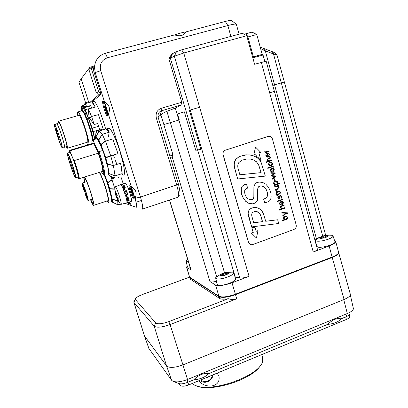 <?xml version="1.0" encoding="UTF-8"?>
<svg xmlns="http://www.w3.org/2000/svg" width="408" height="408" viewBox="0 0 408 408"><rect width="100%" height="100%" fill="white"/><g stroke="black" fill="none" stroke-linecap="round" stroke-linejoin="round"><path stroke-width="0.61" d="M179.571 383.76L180.055 385.28C181.58 386.611 184.467 386.493 188.726 384.933L187.874 382.26M345.709 316.914L346.392 319.449L188.726 384.933M346.392 319.449C348.932 318.322 350.023 317.225 349.676 316.149L349.319 314.813M180.055 385.28L178.801 383.581M173.502 381.46L178.27 383.372C180.484 384.239 183.61 383.897 187.66 382.352L193.667 379.863C200.104 379.338 205.137 377.252 208.769 373.611L327.451 324.472C334.178 323.707 338.655 321.851 340.889 318.908L346.147 316.73C348.381 315.777 349.681 314.772 350.044 313.726M193.667 379.863C198.721 374.875 203.755 372.79 208.769 373.611M327.451 324.472C333.04 319.423 337.523 317.572 340.889 318.908M350.304 294.856L353.461 308.825C352.91 310.447 350.865 312.018 347.32 313.533L187.527 379.496C181.096 381.944 176.159 382.49 172.706 381.138L171.569 380.22L148.849 348.401M144.503 336.054L144.621 336.416M189.587 277.073L190.006 277.736L219.04 296.672C222.299 298.029 227.791 297.361 235.523 294.673L332.219 257.474L344.082 299.503C348.779 297.473 350.819 295.56 350.207 293.765L338.732 252.827M344.082 299.503L182.952 364.895L170.09 324.564L236.757 298.784C234.187 299.742 231.356 299.717 228.266 298.707L168.764 321.632C162.185 323.932 157.85 324.375 155.759 322.968L135.155 299.288C135.522 297.86 137.96 296.274 142.463 294.52L189.587 277.098M144.488 335.998L166.556 365.874C169.294 368.169 174.762 367.843 182.952 364.895M261.314 62.342L269.663 92.835L274.385 91.367L269.668 92.83L313.247 252.006C316.261 250.808 317.613 249.773 317.312 248.906L266.164 61.205L254.592 64.27L246.728 35.731L242.418 33.272L181.642 49.832L176.536 51.612L171.63 54.091L168.886 58.89L174.354 56.238L183.748 52.994L246.728 35.731M177.49 113.924L179.28 119.952L163.817 124.573L179.291 119.952L177.49 113.924L184.36 111.853L195.769 150.307L200.884 149.328L189.363 110.318L199.604 107.228L249.069 276.333C245.239 277.695 242.133 278.225 239.756 277.925L235.074 277.042M272.763 85.43L284.361 81.988L325.681 235.401M313.247 252.006L329.139 245.983C333.933 244.076 336.09 242.444 335.606 241.082L334.494 240.353M335.718 241.505L338.512 251.971C339.022 253.419 336.891 255.112 332.117 257.045L329.139 245.983M172.39 157.6L210.008 281.642L215.521 284.978C218.744 286.202 224.237 285.473 232.004 282.8L249.069 276.333M232.004 282.8L235.401 294.229C227.669 296.917 222.176 297.585 218.917 296.228L215.521 284.978M187.19 265.863L186.589 267.383L190.893 269.846M186.895 267.663L189.46 276.695M333.04 236.038L334.897 241.546C336.824 243.678 321.825 248.477 317.674 247.044L316.628 246.101M190.077 267.194L187.634 266.939L187.333 266.46M210.008 281.642C211.12 282.183 213.262 282.076 216.439 281.316M233.575 272.947L235.63 278.562C237.711 280.709 223.87 286.192 218.764 285.207L217.178 284.478L217.076 284.05M189.878 277.348L218.917 296.228M170.554 158.182L172.553 157.549C172.859 157.391 172.819 156.596 172.421 155.167L169.881 155.968M274.13 52.428L260.202 47.083M247.121 37.164L256.775 34.517L262.222 54.463M260.651 48.532L264.297 50.541L277.037 55.233L284.335 81.993M256.775 34.517L252.047 32.115L244.127 34.247M163.843 124.567L160.936 114.969C162.318 113.572 164.302 112.353 166.892 111.323L175.302 108.079L181.014 105.009L181.754 102.27L168.886 58.89M231.504 20.543L231.443 20.497C230.775 20.237 228.725 20.553 225.292 21.445L185.875 31.906C183.733 35.705 179.979 36.705 174.619 34.894L105.32 53.285C98.608 55.483 94.998 60.206 94.478 67.442L95.243 72.599L104.499 101.883C109.4 104.774 110.675 108.814 108.329 114.005L131.294 186.645C136.134 189.603 137.353 193.474 134.966 198.252L140.474 197.074L178.495 184.329L158.273 117.749L156.402 118.294L176.74 185.14C178.928 193.01 179.132 197.115 177.358 197.452L141.964 209.284C143.315 209.095 142.815 205.02 140.474 197.074L100.71 70.686C99.368 64.306 101.612 59.996 107.457 57.758L227.853 25.551C232.601 24.312 235.411 23.853 236.288 24.179L239.108 34.175M160.936 114.969L158.049 116.708M157.988 115.933C158.151 113.297 159.299 111.583 161.435 110.797L181.014 105.009M226.511 272.406L232.58 272.126L233.463 272.636C233.906 273.518 232.708 274.666 229.877 276.083C225.063 278.195 220.856 279.159 217.245 278.97L215.73 278.307L215.766 277.501L220.82 274.222L223.768 272.998L224.823 273.243C225.41 273.865 226.119 273.758 226.955 272.926L227.955 272.371L227.746 273.89L228.429 273.523L224.655 275.329L220.432 275.951L219.958 275.844L220.019 274.778L221.141 274.691C222.299 274.916 222.936 274.615 223.049 273.783L223.768 272.998L226.511 272.406L227.955 272.371L228.806 273.013L228.429 273.523M220.315 275.935L220.876 275.981M220.973 275.981L219.968 275.017L220.82 274.222M188.44 261.87L186.124 261.441L186.14 260.947L187.736 259.59M329.057 235.136L332.204 235.319L332.954 235.788C333.31 236.706 331.806 237.828 328.435 239.154C323.391 240.883 319.382 241.521 316.409 241.057L315.481 240.516L315.547 239.828C316.037 239.068 317.337 238.257 319.444 237.4M319.928 238.399L320.765 238.246L320.015 237.191L321.157 237.17C322.264 237.461 322.937 237.211 323.182 236.416L323.993 235.707L324.936 236.013C325.38 236.65 326.033 236.599 326.9 235.855L327.955 235.477L327.318 236.824M319.852 238.384L320.015 237.191L323.993 235.707L327.843 235.396L328.379 235.941L326.023 237.395L323.723 238.078L319.852 238.384M235.401 294.229L332.117 257.045M134.446 300.609L133.758 301.889L133.951 302.435L154.168 326.145C156.708 327.915 162.012 327.384 170.09 324.564L168.764 321.632M228.266 298.707C224.007 299.441 221.116 299.36 219.591 298.467L190.48 279.281L190.057 278.618M332.02 257.081L332.219 257.474C336.942 255.561 339.079 253.878 338.635 252.43M272.972 170.86L273.712 169.636L272.723 168.754M252.827 244.514L293.923 229.48C295.8 228.572 296.545 227.047 296.167 224.91L272.396 138.883C271.6 136.782 270.173 135.946 268.112 136.369L224.752 150.389C223.263 151.45 222.727 152.913 223.14 154.765L248.513 242.26C249.002 243.693 249.961 244.509 251.394 244.703L252.827 244.514M250.599 244.53L248.426 242.23L223.059 154.77C222.646 152.918 223.186 151.455 224.675 150.394L268.688 136.241M275.232 184.513L275.981 184.396C276.981 184.12 277.409 183.467 277.272 182.437L276.328 181.688M239.858 174.762L261.059 172.63L258.662 165.005L256.448 161.808L253.628 159.997L250.818 159.135L248.191 158.931M253.659 222.748L262.466 221.641L260.539 215.189L259.417 213.241L256.709 211.543M284.723 219.188L285.656 219.071C286.645 218.785 287.064 218.137 286.921 217.127L286.212 216.424M282.122 203.995L282.928 202.776L282.122 201.934M267.689 156.601L267.985 156.56L267.26 153.959M265.297 152.857L265.062 152.352L265.618 152.128L264.547 150.924L265.088 150.776L264.639 150.919L264.772 151.414L265.715 152.123L265.159 152.347L265.297 152.857L269.112 151.567L268.974 151.072L266.679 151.827L265.088 150.776M266.195 151.904L268.974 151.072M268.49 156.402L269.504 154.52L268.352 153.627L269.601 154.515L268.5 156.432L267.612 153.25L267.225 153.398C266.164 153.816 265.756 154.627 266.006 155.831C266.506 156.998 267.352 157.391 268.541 156.998L268.76 156.917C269.81 156.494 270.244 155.698 270.06 154.53L268.209 153.107L268.26 153.627L268.209 153.107M267.74 157.131L265.914 155.831C265.664 154.632 266.072 153.821 267.133 153.403L267.612 153.25M270.04 165.255L270.785 165.107L271.973 163.384L271.05 162.532M270.866 162.557L272.065 163.384L270.881 165.107L268.867 164.45L269.275 162.506L268.428 164.506C268.928 165.668 269.77 166.051 270.953 165.663L271.04 165.633C272.172 165.23 272.646 164.419 272.468 163.195L270.718 162.027L270.769 162.557L270.621 162.027L271.024 161.996M270.081 165.796L268.331 164.506L269.275 162.506M271.81 176.19L271.555 175.603L274.38 173.318L271.651 175.608L271.81 176.19L275.354 176.353L272.498 178.658L272.651 179.194L276.022 176.414L275.885 175.919L272.253 175.736L275.176 173.38L275.048 172.916L270.83 172.676L270.978 173.211L274.482 173.339M270.978 173.211L270.83 172.676M272.651 179.194L272.406 178.653L275.252 176.338M274.885 187.201L274.65 186.706L278.511 185.38L274.747 186.716L274.885 187.201L277.231 186.4L278.679 187.165L277.94 188.588L275.507 189.424L275.64 189.914L278.001 189.098C278.776 189.031 279.154 188.379 279.128 187.144L278.093 186.114L278.654 185.88L278.511 185.38M275.64 189.914L275.41 189.419L277.843 188.578L278.582 187.155L277.68 186.354M277.267 195.733L277.68 195.59L277.45 194.784L279.801 193.968L280.648 192.617L280.444 192.153L280.051 192.285L279.837 193.428L277.318 194.3L277.063 193.387L276.65 193.53L276.905 194.443L275.905 194.794L276.236 195.208L277.042 194.927L277.17 195.723L276.955 194.958M276.236 195.208L275.808 194.779L276.808 194.432L276.553 193.519L277.063 193.387M277.307 194.259L279.74 193.417L279.954 192.275L280.444 192.153M277.108 201.644L276.874 201.149L282.377 199.267L276.971 201.164L277.108 201.644L282.509 199.752L282.377 199.267M280.398 204.413L280.73 204.403L279.806 203.648L280.689 202.291L281.367 204.046L282.673 204.474L283.458 202.735L282.438 201.685L282.984 201.46L282.846 200.96L280.24 201.919L279.393 203.786L280.796 204.928L280.73 204.403M280.373 204.918L279.296 203.77L280.138 201.909L282.846 200.96M282.096 204.525L281.27 204.031L280.607 202.322M282.091 213.027L281.851 212.492L287.727 212.869L281.948 212.507L282.091 213.027L285.595 213.251L282.841 215.715L283.004 216.291L286.278 213.297L287.87 213.394L287.727 212.869M283.004 216.291L282.744 215.694L285.483 213.241M282.464 220.804L287.839 218.907L287.701 218.418L287.11 218.591L287.41 216.954L285.773 215.878L284.978 216.051C283.83 216.413 283.325 217.194 283.468 218.397L284.529 219.519L282.331 220.325L282.367 220.784L282.229 220.305L284.427 219.499L283.371 218.377C283.228 217.173 283.728 216.393 284.876 216.031L286.238 215.898M287.14 218.545L287.701 218.418M251.68 226.914L248.977 217.816L248.089 213.506L248.273 211.742L249.043 210.12L251.027 208.335L253.465 207.55L251.114 208.35L249.135 210.14L248.36 211.762L248.176 213.527L251.68 226.914L278.7 223.482L277.659 219.779L265.715 221.279L263.415 213.812L262.308 211.609L259.825 209.039C257.978 207.764 256 207.259 253.878 207.524M265.705 221.248L277.659 219.779M253.904 154.484L255.525 147.064L253.904 154.484L255.729 153.887L256.408 156.305L258.585 157.901L261.166 161.022L258.871 152.862L260.681 152.271L255.525 147.064M261.069 161.022L258.494 157.906L256.316 156.305L255.643 153.918M256.469 238.032L251.369 233.07L253.164 232.412L251.812 227.72L254.99 227.333L251.904 227.74L253.251 232.438L251.456 233.096L256.469 238.032L257.927 230.663L256.127 231.311L254.99 227.333M256.112 231.26L257.927 230.663M250.39 203.806L248.829 203.368L245.652 201.287L243.239 198.109C241.903 195.284 241.24 193.463 241.25 192.653L241.245 188.358L242.158 186.313L244.326 184.615L246.483 184.13L244.412 184.625L242.245 186.323L241.332 188.369L241.337 192.663C241.327 193.474 241.99 195.294 243.326 198.125L245.738 201.297L248.916 203.383L252.776 203.842L255.418 202.944L257.356 200.43L257.642 199.191L257.606 190.077L257.876 187.986L258.743 186.589L260.488 185.951L261.885 186.017L263.736 186.711L265.628 188.501C267.01 190.658 267.663 192.999 267.597 195.534L266.74 197.625L265.225 198.584L263.65 198.946L264.756 202.852L268.515 201.705L269.78 200.644L270.871 198.553L271.162 196.151L270.927 193.82C270.983 192.902 270.193 190.75 268.556 187.359L265.817 184.156L262.548 182.386L258.993 182.06L256.571 182.738L255.281 183.712L253.98 186.573L253.924 196.763L253.587 198.395L252.741 199.42L251.262 199.884L247.544 198.655C245.06 196.115 244.667 192.805 244.652 192.28L244.764 190.403L245.662 188.924L247.615 188.093L246.483 184.13M249.971 199.864L252.649 199.405L253.496 198.385L253.837 196.753L253.888 186.568L255.189 183.707L257.55 182.305L260.564 182.024M264.756 202.852L263.558 198.931L265.134 198.574L266.648 197.61L267.5 195.519C267.572 192.989 266.919 190.648 265.537 188.496L263.645 186.706L261.355 185.956M237.762 178.969L265.312 176.098L261.298 162.848L259.957 160.492L258.05 158.421L255.984 156.983L253.144 155.734L249.619 154.933L245.432 154.902L239.246 156.585L235.865 159.334L234.488 162.047L234.218 164.995L234.671 168.014L237.68 178.964L234.585 168.014L234.136 164.995L234.406 162.047L235.778 159.334L239.165 156.59L246.656 154.816M279.47 210.1L279.24 209.605L281.449 208.82L280.418 207.789C280.393 206.56 280.765 205.912 281.535 205.841L283.978 205.03L281.632 205.856C280.862 205.928 280.49 206.581 280.515 207.805L281.546 208.835L279.337 209.62L279.47 210.1L284.855 208.187L284.723 207.708L282.173 208.57L280.959 207.784L281.693 206.361L284.111 205.51L283.978 205.03M281.744 208.554L284.723 207.708M278.746 199.15L277.68 197.977L278.307 196.141L277.777 197.987L279.041 199.15L280.296 195.927L281.336 196.717L281.071 198.604L281.78 196.692L280.082 195.427L279.393 196.416L278.96 198.614L278.2 197.895L278.404 196.151M278.766 198.609L279.296 196.406L279.985 195.417L280.52 195.361M281.071 198.604L280.826 198.074L281.24 196.707L280.541 195.886M276.4 192.632L276.165 192.122L276.711 191.893L275.66 190.725L276.196 190.587L275.757 190.735L275.885 191.225L276.808 191.903L276.262 192.132L276.4 192.632L280.158 191.291L280.021 190.806L277.562 191.643L276.196 190.587M277.052 191.668L280.021 190.806M274.421 185.543L279.628 183.712L279.495 183.228L277.471 183.921L277.766 182.259C277.307 181.239 276.542 180.902 275.476 181.244L275.298 181.3C274.135 181.647 273.625 182.432 273.773 183.651L274.844 184.809L274.283 185.043L274.421 185.543L274.186 185.033L274.747 184.799L273.676 183.646C273.528 182.422 274.038 181.642 275.201 181.295L276.313 181.137M277.486 183.875L279.495 183.228M274.834 180.943L274.166 178.893L274.717 178.745L274.263 178.898L274.834 180.943L275.283 180.79L274.717 178.745M271.279 171.778L270.03 170.585L270.825 168.734L273.62 167.79L270.917 168.739L270.127 170.59L271.626 171.758L270.545 170.457L271.437 169.096L272.126 170.886L273.452 171.345L274.247 169.59L273.212 168.514L273.763 168.29L273.62 167.79M273.003 171.406L272.029 170.886L271.356 169.126M267.806 168.387L267.577 167.892L273.146 166.066L267.673 167.897L267.806 168.387L273.278 166.556L273.146 166.066M266.159 162.491L265.929 161.996L268.178 161.252L267.128 160.181L268.265 158.222L270.744 157.432L268.092 158.319L267.22 160.176L268.275 161.252L266.021 161.996L266.159 162.491L271.641 160.67L271.509 160.176L269.316 160.905L267.673 160.166L268.301 158.778L270.881 157.921L270.744 157.432M268.729 160.997L271.509 160.176M267.347 153.918L268.082 156.555L266.424 155.688L267.347 153.918M282.53 203.959L281.28 202.761L281.097 202.149L281.79 201.945L283.025 202.791L282.433 203.944M283.907 218.341L285.08 216.582L285.83 216.413L287.018 217.148C287.166 218.158 286.742 218.805 285.758 219.091L285.141 219.224L283.907 218.341M257.662 211.844L259.508 213.256L260.625 215.21L262.558 221.661L253.664 222.778L251.756 215.847L251.71 213.981L252.567 212.395L254.867 211.523L257.57 211.829M261.151 172.63L239.858 174.772L238.532 170.161C237.431 166.903 237.538 164.363 238.853 162.542L241.811 160.252L246.748 158.982L250.905 159.135L253.72 159.992L256.54 161.808L258.749 165.005L261.059 172.63M276.078 184.401L274.212 183.605L275.39 181.846L277.369 182.447C277.506 183.478 277.078 184.13 276.078 184.401L275.981 184.396M273.304 170.814L272.039 169.585L271.978 168.912C272.819 168.514 273.431 168.759 273.809 169.641L273.304 170.814M127.561 198.115L128.688 197.742L129.173 200.42L128.025 200.797L127.505 199.634M128.285 197.875L128.387 198.548L127.704 198.773M127.781 199.165L128.505 198.925L129.173 200.42M128.505 198.925L128.387 198.548M122.303 184.62L121.972 184.319L122.675 184.095M122.956 185.426L124.032 185.079L124.409 186.706L123.588 186.966M124.736 189.348L124.088 187.823L125.241 187.451L124.032 185.079M125.445 191.066L126.556 190.704L126.419 191.184L125.588 191.459M127.77 194.325L126.618 194.703L126.235 194.443L127.388 194.07L127.77 194.325L126.556 190.704M126.618 194.703L127.148 196.442L125.944 196.758L126.674 199.849C127.077 202.077 127.016 203.108 126.485 202.934L121.059 204.362M124.991 183.284L125.327 183.177C126.5 184.084 127.995 187.272 129.821 192.739L131.284 198.451C131.646 200.598 131.565 201.598 131.029 201.445L129.091 202.082M128.025 200.797L128.01 202.322L128.637 202.118M127.316 199.696L128.066 201.618L128.189 203.786L127.684 202.455M125.7 191.775L126.495 191.515L127.25 193.764L126.128 194.131M126.495 191.515L126.419 191.184M127.388 194.07L127.25 193.764M124.96 193.509L125.843 193.219L127.097 196.381M123.66 187.364L124.547 187.078L124.828 187.588M124.547 187.078L124.409 186.706M124.088 187.823L124.435 189.445M121.972 184.319L122.089 184.691M75.766 177.699L77.918 177.026C78.622 176.945 77.688 172.844 75.113 164.725C72.752 157.718 71.048 153.587 70.013 152.337L69.758 152.414M70.477 165.444C67.891 157.376 66.932 153.255 67.585 153.071C68.6 154.331 70.288 158.467 72.655 165.48C75.245 173.604 76.199 177.704 75.521 177.776C74.491 176.475 72.808 172.36 70.477 165.444M70.584 165.444C68.253 158.166 67.391 154.469 67.998 154.346C68.916 155.504 70.426 159.217 72.537 165.48C74.853 172.737 75.715 176.419 75.123 176.531C74.205 175.389 72.69 171.691 70.584 165.444M68.906 155.881L71.4 165.23C72.971 169.917 74.22 173.074 75.148 174.701M70.666 160.145L69.783 157.901M77.571 177.133L78.275 178.189C79.657 179.714 76.816 168.683 73.414 159.502L74.338 160.548C77.714 169.958 80.248 180.112 78.943 178.786L78.897 178.745M69.508 151.077L69.804 150.282L70.232 151.98L69.615 151.123C69.314 150.924 69.243 151.388 69.406 152.521M92.167 140.454L92.881 139.21L93.447 139.725L93.636 141.617L92.397 140.352C91.902 140.367 91.8 141.449 92.096 143.601M101.378 171.753L102.821 174.063C105.371 176.837 102.178 161.991 97.532 150.083L98.95 151.654C103.321 163.526 106.054 176.613 103.958 175.058L103.663 174.838M73.414 159.502L70.232 151.98M74.338 160.548L98.292 153.23L93.855 143.575L70.171 150.705M97.532 150.083L93.636 141.617M98.292 153.23C101.694 162.532 103.821 172.701 102.189 171.498L79.234 178.694M93.009 143.325L93.855 143.575M108.324 171.977L108.497 172.977L108.13 174.384L107.804 173.981C108.212 173.976 108.38 173.308 108.324 171.977C108.518 170.248 108.105 167.872 107.085 164.852L102.954 150.435L101.939 148.854C100.368 144.804 99.022 141.928 97.905 140.225L97.4 138.541L96.701 138.067L96.002 138.276M97.4 138.541L93.447 139.725M98.95 151.654L102.954 150.435M114.373 178.092L108.747 175.103L108.13 174.384L108.64 175.042M109.41 132.156C108.309 130.264 107.416 129.168 106.738 128.862L106.054 128.908L109.41 132.156L102.214 134.303L99.006 130.999L95.967 136.802L95.9 137.741L95.967 136.802M106.054 128.908L99.006 130.999M115.061 175.797L109.14 173.64L115.076 175.95L113.404 165.495L106.906 163.822L107.539 164.322L105.743 157.86L110.777 156.014L105.402 141.03L100.924 144.391L100.633 145.013L101.031 144.667L98.853 139.949L102.214 134.303M108.696 175.078L109.14 173.64L108.497 172.977L109.12 173.471L107.539 164.322L113.409 165.597M112.725 177.225L111.302 177.674L111.848 178.913L114.403 178.107L115.076 175.95M122.14 173.655C122.186 171.396 121.671 167.923 120.6 163.246L122.14 173.655L115.087 175.889M120.6 163.246L113.404 165.495M113.363 165.373L110.777 156.014M105.743 157.86L105.641 157.554L105.239 157.886L105.743 157.86M117.999 153.632L112.715 138.955L117.999 153.632L110.741 155.866M112.715 138.955L105.458 141.143M105.402 141.03L102.245 134.38M98.853 139.949L98.659 140.765L98.853 139.949M98.976 131.014L98.67 131.631M107.85 129.831C107.977 128.438 108.39 127.883 109.099 128.163C111.2 128.826 116.178 139.373 119.916 151.302L122.992 162.501C124.899 171.289 124.976 175.496 123.226 175.109L121.783 173.767M116.912 164.399L115.097 159.819M114.255 157.519L113.398 155.05M108.538 137.032L107.906 132.605M94.722 138.659L93.223 131.534L99.679 129.775L96.242 130.79L96.053 131.233L96.359 131.167L96.242 130.79M96.334 131.029L103.188 128.999L98.481 114.597L91.535 116.474L89.148 117.8L94.187 124.527L97.629 123.512L98.67 126.291L92.228 128.189L93.223 131.534M92.228 128.189L85.318 109.645L91.8 107.967L88.368 108.951L88.256 109.436L88.368 108.951M88.434 109.038L95.293 107.075C93.774 103.969 92.596 102.219 91.764 101.816L84.91 103.693L83.298 106.575L86.833 106.605L90.245 105.631L90.749 105.881L84.349 107.707L85.318 109.645M84.349 107.707L81.202 106.019L83.977 105.233M81.697 109.431L81.202 106.019M82.207 108.452L82.855 107.534L86.001 112.455L88.403 118.218L92.815 131.595L94.585 138.7M82.487 108.038L81.299 110.639M90.749 105.881L91.744 107.809M83.298 106.575L83.926 105.33M89.148 117.8L88.256 109.436M98.67 126.291L99.654 129.632M95.436 138.445L96.053 131.233M77.806 115.658C77.342 112.838 77.444 111.578 78.101 111.874C79.999 113.832 82.635 120.161 86.006 130.871C87.95 137.445 88.954 141.999 89.01 144.529M87.781 144.896L86.435 142.525M78.769 115.382L79.121 115.28C80.646 116.846 82.753 121.905 85.44 130.448C87.7 138.276 88.347 142.203 87.388 142.234L67.463 148.206M58.502 123.078C58.237 121.569 58.273 120.936 58.614 121.181C59.894 122.834 61.924 127.959 64.704 136.563C67.091 144.417 67.927 148.323 67.208 148.282L66.244 146.727M58.931 122.951L59.155 122.89C60.272 124.338 62.047 128.821 64.474 136.333C66.565 143.208 67.3 146.63 66.672 146.6L64.617 147.217M56.62 123.991L56.855 123.553C57.951 125.006 59.716 129.499 62.154 137.017C64.26 143.897 65.01 147.319 64.408 147.278L64.163 146.982M56.758 123.95L56.962 123.894C58.028 125.307 59.741 129.667 62.108 136.971C64.153 143.657 64.882 146.977 64.301 146.941L62.225 147.563M59.787 137.659C61.843 144.34 62.592 147.665 62.031 147.619C60.557 146.773 52.867 122.747 54.662 124.557C55.702 125.98 57.411 130.346 59.787 137.659M59.639 137.506C61.496 143.534 62.174 146.533 61.669 146.498C60.338 145.733 53.397 124.047 55.024 125.695C55.962 126.98 57.502 130.917 59.639 137.506M57.273 133.503L59.293 139.873L56.095 129.78L57.273 133.503L58.217 133.227M59.119 135.879L58.12 136.17M60.282 139.582L59.293 139.873M56.095 129.78L56.865 129.555M92.55 139.154L90.173 129.78L87.526 121.737L84.288 113.893L82.365 110.843L81.707 110.843M93.044 139.164L92.846 137.726L92.279 137.374L94.554 138.46M97.226 134.375L96.359 131.167M92.815 131.595L91.341 131.881L91.428 132.172L92.897 131.881M90.173 129.78L90.923 132.065L91.341 131.881L87.184 119.248L87.082 118.968L86.771 119.447L88.5 118.488M88.403 118.218L87.082 118.968L84.981 113.919L84.838 114.77L86.078 112.608M84.91 103.693L84.104 104.994M91.535 116.474L88.47 109.13M93.279 101.388L94.008 101.179C96.395 102.995 99.613 110.012 103.663 122.237L105.662 129.025M94.187 124.527L91.591 116.591M94.518 138.261L92.846 137.726L91.428 132.172L90.923 132.065L92.453 138.695M86.833 106.605L84.941 103.693M103.188 128.999L98.481 114.597M95.293 107.075L91.678 101.786M84.747 176.965C86.022 179.265 87.623 183.166 89.546 188.674C92.738 197.844 94.733 206.489 93.473 205.413C92.881 204.949 91.902 203.056 90.53 199.736M84.686 182.289L83.62 177.322M84.874 182.228C84.048 178.837 83.91 177.266 84.461 177.521C85.461 178.526 87.123 182.315 89.444 188.899C92.585 198.405 93.753 203.363 92.937 203.776L90.714 199.675M87.761 199.456L85.486 193.402L85.221 194.019L86.562 197.895L87.98 200.563C89.536 202.057 83.564 183.6 82.299 183.044C81.891 182.891 82.12 184.396 82.987 187.553L84.329 191.434L85.609 191.026M84.329 191.434L84.568 190.801L82.6 184.115L84.772 190.22L85.068 189.49L87.654 199.492M87.047 196.279L86.292 194.086L87.026 196.284M86.629 197.232L85.899 195.06L86.608 197.237M83.987 189.572L83.237 187.41L83.966 189.582M84.369 188.527L83.635 186.323L84.349 188.532M93.784 205.311L107.697 200.772C109.15 201.776 107.386 193.111 104.203 184.003C102.286 178.531 100.638 174.67 99.261 172.416M111.144 201.445L111.522 201.272C111.751 200.69 111.664 199.282 111.251 197.054L107.258 182.83L104.326 175.088M99.654 172.293C101.072 175.047 102.632 178.867 104.341 183.758C107.88 193.902 109.839 203.516 108.222 202.399L107.059 200.981M118.142 176.914L118.468 177.837L118.769 177.745M117.764 200.303L117.744 200.828L111.695 198.9L112.292 199.425L117.744 200.828M117.82 200.399L117.876 200.782M111.302 177.674L112.037 179.887L110.471 176.032M111.848 178.913L112.174 179.841M121.247 177.715L123.236 183.85M114.913 188.879L112.037 179.887M120.35 204.031L117.917 204.831L117.744 200.909M110.93 201.511L117.917 204.831M110.981 201.496L112.424 202.067L111.858 201.404L112.424 202.067L117.886 204.826M117.912 204.801L112.45 202.036L112.251 199.221L109.701 188.68L109.217 188.624L109.772 188.945L114.913 189.215M114.913 188.986L109.701 188.68L107.788 182.733L112.073 180.02M107.788 182.733L107.687 182.463L107.386 182.942L107.788 182.733M135.023 198.441C136.736 204.189 137.129 207.147 136.206 207.31L125.032 203.317M131.294 186.645L134.966 198.252M104.499 101.883L108.329 114.005M185.875 31.906C182.769 32.395 179.015 33.39 174.619 34.894M135.135 198.788L135.354 198.359M106.243 108.059C107.758 113.21 108.125 115.892 107.345 116.107C105.641 115.678 101.164 100.195 103.071 101.286C103.902 101.898 104.958 104.157 106.243 108.059M132.911 192.408C134.222 196.804 134.518 199.058 133.804 199.165C132.131 198.783 127.526 183.993 129.402 184.997C130.336 185.711 131.504 188.18 132.911 192.408M91.877 66.703L93.82 66.004L93.687 70.778M128.433 202.184L129.071 204.092L128.632 202.118M129.224 202.036L129.963 204.408L129.428 201.97M128.316 202.225L128.627 203.638L128.189 203.786M129.101 202.077L129.514 203.949L129.071 204.092M129.877 201.822L130.412 204.26L129.963 204.408M101.118 94.273L98.685 91.882L91.29 68.529L92.264 66.581L101.118 94.273L92.147 101.709M92.264 66.581L89.837 67.34L81.187 78.775L88.817 102.597M90.051 102.245L98.614 95.013L101.026 94.268M89.837 67.34L88.832 69.294L91.29 68.529M98.685 91.882L96.242 92.636L88.832 69.294M96.242 92.636L98.614 95.013M87.807 102.882L85.44 102.357L78.979 82.237L81.187 78.775M134.196 198.212C133.273 197.079 132.253 194.794 131.141 191.362C130.31 188.634 129.933 186.721 130.009 185.62M133.62 194.897L132.983 194.56L131.774 191.592L131.197 188.848L131.539 188.639M133.452 194.244L132.983 194.56L132.32 192.188L131.774 191.592L131.922 190.903L131.197 188.848L131.677 188.96M120.421 184.773L121.314 185.191L122.38 187.017L125.944 196.758M114.918 188.654L115.209 186.803C117.019 187.231 122.9 205.882 120.778 204.439L120.329 204M115.398 194.126L114.995 191.046L115.597 194.04L115.515 190.852L115.943 194.56L116.382 193.066L117.275 195.381L116.657 196.421L118.361 198.257L116.974 197.62L118.549 200.206L118.504 201.088L117.025 198.818M116.637 197.804L115.505 194.524M116.969 198.385L117.32 198.273M117.295 198.227L116.943 198.344M116.244 196.681L116.729 196.523M115.903 196.003L117.101 195.611M117.137 195.559L115.892 195.968M116.974 197.62L117.514 197.446M115.954 194.56L116.81 194.279M115.556 194.708L116.816 194.3M115.571 194.769L116.841 194.361M107.768 115.143L107.712 115.076C106.202 113.47 103.27 103.923 103.693 101.954M107.238 111.685L106.881 111.782L105.728 109.262L104.897 105.953L105.218 105.147M107.177 111.409L106.881 111.782L106.32 109.711L105.728 109.262L105.81 108.411L104.897 105.953L105.504 105.896M120.61 184.696L121.676 184.095L121.895 184.753M126.674 199.849L127.847 199.522L127.148 196.442M126.699 199.9L125.99 196.819M124.873 193.244L126.067 192.856L124.782 189.332L123.624 189.832M124.909 193.234L123.624 189.705M122.38 187.017L123.491 186.425L122.4 184.589L121.314 185.191M122.339 186.798L121.252 184.957M120.533 184.462L120.334 184.804M128.066 201.618L126.939 201.991M126.857 202.725L127.969 202.22M123.053 188.471L123.869 188.205L124.221 188.95M123.491 186.425L123.746 187.818L122.89 188.093M123.869 188.205L123.746 187.818M125.843 193.219L125.786 192.948M163.817 124.573L172.814 154.27L172.207 154.459L172.421 155.167M172.814 154.27L172.722 156.509M262.4 355.949L262.726 360.932C260.605 375.952 209.1 394.051 194.055 384.795L192.041 383.551M217.224 373.136L218.948 376.186C221.105 387.942 204.612 388.824 198.818 380.74M195.779 385.524C209.646 393.22 253.674 379.256 260.671 365.022M208.172 376.854L207.504 377.946L205.377 378.012M206.973 377.354L207.504 377.946M346.147 316.73L347.32 313.533L343.735 299.64M187.66 382.352L187.527 379.496L182.947 364.895M149.083 348.968L144.743 336.631M166.581 365.905L171.569 380.22M176.536 51.612L174.354 56.238L239.756 277.925M197.6 149.92L235.263 277.073M178.898 120.069L224.517 272.789M170.335 122.64L216.663 276.507M281.311 82.885L322.692 236.054M264.43 48.69L265.333 50.929L316.481 238.92M169.585 200.053L191.153 270.239M281.301 82.885L273.416 53.708L272.161 51.403M264.297 50.541L263.359 48.317M272.36 53.361L271.432 51.138M178.882 120.074L175.302 108.079M197.549 149.925L170.386 58.222L172.548 53.652M199.604 107.228L183.748 52.994L181.642 49.832M246.182 33.721L247.931 36.95L253.424 56.896M170.304 122.65L166.892 111.323M225.292 21.445L227.853 25.551L230.892 36.414M181.754 102.27L161.104 108.355C156.953 110.099 155.387 113.409 156.402 118.294M141.459 200.466L136.083 202.24L141.459 200.466M160.298 115.158L161.435 110.797L161.104 108.355M221.141 274.691L221.519 275.956M224.823 273.243L225.374 275.094M223.049 273.783L223.594 275.614M226.955 272.926L227.348 274.242M321.157 237.17L321.499 238.435M324.936 236.013L325.37 237.624M323.182 236.416L323.636 238.099M326.9 235.855L327.18 236.895M252.822 57.849L263.053 55.034L264.792 61.404M262.058 54.468L252.634 57.161L258.565 55.294C264.884 53.831 261.793 54.509 263.043 54.988M155.759 322.968L154.168 326.145L166.556 365.874M144.723 336.6L133.951 302.435L135.318 299.732M236.757 298.784L235.339 294.255M219.071 296.32L219.591 298.467M190.48 279.281L190.026 277.44M104.728 156.463L107.085 164.852M110.685 155.739L105.641 157.554L101.031 144.667L105.499 141.28M97.624 139.633L98.659 140.765L102.245 149.517M102.173 134.273L98.777 139.827L96.018 136.813L99.022 131.029M95.696 138.368L95.9 137.741L96.201 138.067M84.288 113.893L87.526 121.737M81.36 110.94L81.824 109.992L82.365 110.843M86.001 112.455L84.981 113.919L81.962 109.145L82.855 107.534M89.276 118.045L91.627 116.729M83.38 106.585L84.961 103.744M85.787 193.305L85.481 193.402L85.787 193.305M84.568 190.801L85.435 190.521M85.272 190.062L84.793 190.215M111.251 197.054L111.858 201.404L111.522 201.272M106.6 180.974L109.67 190.505M111.981 179.775L107.687 182.463L104.647 174.843M94.523 73.43L95.243 72.599L100.71 70.686M105.32 53.285L107.457 57.758M94.503 66.815L93.585 67.957M132.931 193.698L133.268 193.586M132.32 192.188L132.794 192.03M131.922 190.903L132.36 190.76M105.81 108.411L106.309 108.268M105.386 106.728L105.764 106.621M125.756 196.085L126.653 195.794M126.725 200.144L127.388 199.925M126.511 195.447L125.654 195.728M213.154 374.784C211.966 381.327 205.295 383.79 201.338 381.301L201.307 381.271M212.512 375.049L211.456 377.925C208.845 381.439 205.709 382.393 202.052 380.781L200.874 379.884M149.012 348.86L144.677 336.539M186.589 267.383L189.567 277.042M274.11 52.413L277.037 55.233M157.998 115.938L158.268 117.744M178.495 184.329C180.244 191.74 180.494 195.651 179.255 196.075L178.097 197.161M215.73 278.307L217.178 284.478M220.514 275.941L219.958 275.844M227.929 273.87L228.806 273.013M186.124 261.441L187.399 266.72M187.767 259.677L186.14 260.947M315.481 240.516L316.7 246.447M327.517 236.711L328.379 235.941M326.425 235.329C326.283 235.176 331.786 235.049 332.204 235.319M320.413 236.961L315.547 239.828M133.88 302.338L144.636 336.473M135.155 299.288L133.758 301.889M189.689 277.425L190.164 278.965M189.7 277.435L189.608 277.103M125.327 183.177L123.043 183.911M67.585 153.071L70.013 152.337M75.312 175.675L75.123 176.531M78.275 178.189L78.917 178.765M69.615 151.123L69.804 150.282M92.397 140.352L92.662 139.138M102.821 174.063L103.709 174.879M69.829 150.297L93.437 143.198M92.881 139.21L96.701 138.067M114.393 178.107L108.727 175.103L107.661 173.925M95.982 136.802L98.996 131.004M95.987 136.792L95.63 138.389M109.099 128.163L106.738 128.862M54.662 124.557L56.962 123.894M56.855 123.553L59.155 122.89M58.614 121.181L79.121 115.28M78.101 111.874L82.171 110.711M94.008 101.179L91.764 101.816M81.906 109.089L82.477 108.059M83.278 106.554L84.808 103.668M88.153 200.506L92.524 199.089M82.299 183.044L86.695 181.657M92.937 203.776L93.218 203.689M231.443 20.497L236.288 24.179M107.345 116.107L107.63 116.02M133.804 199.165L134.079 199.073M94.478 67.442L93.565 68.58M133.589 194.774L133.518 195.126M115.209 186.803L120.743 184.645M115.031 186.793L114.995 191.046M117.708 200.16L120.549 204.26M106.32 109.711L106.702 109.599M107.207 111.557L107.131 111.93M169.453 200.093L190.954 270.055"/></g></svg>
